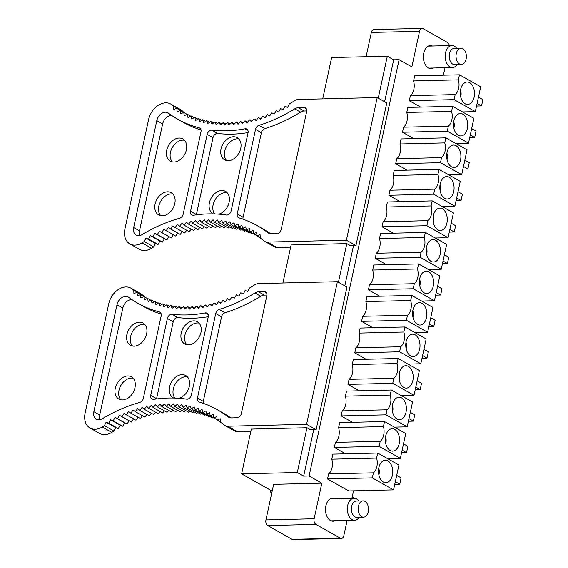 <?xml version="1.0" encoding="UTF-8"?>
<svg xmlns="http://www.w3.org/2000/svg" width="568" height="568" viewBox="0 0 568 568"><rect width="100%" height="100%" fill="white"/><g stroke="black" fill="none" stroke-linecap="round" stroke-linejoin="round"><path stroke-width="0.85" d="M373.417 472.825L328.609 473.904L327.516 478.952L372.324 477.873L373.417 472.825A11.438 7.277 -91.4 0 0 376.598 458.099L331.79 459.178L332.884 454.13L377.692 453.051L376.598 458.099M334.332 447.435L379.14 446.349L380.233 441.3L335.425 442.387L334.332 447.435L345.649 453.825M338.606 427.661L383.414 426.575L384.508 421.534L339.7 422.613L338.606 427.661A11.438 7.277 -91.4 0 1 335.425 442.387M385.956 414.832L341.148 415.911L342.241 410.863L387.049 409.784L385.956 414.832L407.185 426.824L412.553 402.002L391.324 390.01L346.515 391.096L345.422 396.137A11.438 7.277 -91.4 0 1 342.241 410.863M391.324 390.01L390.23 395.058L345.422 396.137M392.772 383.308L347.964 384.394L349.05 379.346L393.858 378.26L392.772 383.308L414.001 395.3L419.369 370.485L398.14 358.493L353.331 359.572L352.238 364.62A11.438 7.277 -91.4 0 1 349.05 379.346M398.14 358.493L397.046 363.534L352.238 364.62M399.588 351.791L354.78 352.87L355.866 347.822L400.674 346.743L399.588 351.791L420.817 363.783L426.177 338.961L404.949 326.969L360.14 328.055L359.054 333.096A11.438 7.277 -91.4 0 1 355.866 347.822M404.949 326.969L403.862 332.017L359.054 333.096M361.589 321.353L406.397 320.267L407.49 315.226L362.682 316.305L361.589 321.353L372.906 327.743M365.87 301.58L410.678 300.493L411.764 295.452L366.956 296.531L365.87 301.58A11.438 7.277 -91.4 0 1 362.682 316.305M368.405 289.829L413.213 288.75L414.306 283.702L369.498 284.788L368.405 289.829L379.722 296.226M372.679 270.056L417.487 268.976L418.58 263.928L373.772 265.015L372.679 270.056A11.438 7.277 -91.4 0 1 369.498 284.788M375.221 258.312L420.029 257.226L421.122 252.185L376.314 253.264L375.221 258.312L386.538 264.702M379.495 238.539L424.303 237.459L425.396 232.411L380.588 233.491L379.495 238.539A11.438 7.277 -91.4 0 1 376.314 253.264M382.037 226.788L426.845 225.709L427.938 220.661L383.13 221.747L382.037 226.788L393.354 233.185M386.311 207.022L431.119 205.935L432.212 200.887L387.404 201.974L386.311 207.022A11.438 7.277 -91.4 0 1 383.13 221.747M388.853 195.271L433.661 194.185L434.747 189.144L389.939 190.223L388.853 195.271L400.17 201.661M437.935 174.419L393.127 175.498L394.22 170.45L439.029 169.37L437.935 174.419A11.438 7.277 -91.4 0 1 434.747 189.144M440.477 162.668L395.669 163.747L396.755 158.706L441.563 157.62L440.477 162.668L461.706 174.66L467.066 149.838L445.837 137.846L401.029 138.933L399.943 143.981A11.438 7.277 -91.4 0 1 396.755 158.706M445.837 137.846L444.751 142.895L399.943 143.981M402.485 132.23L447.293 131.151L448.379 126.103L403.571 127.182L402.485 132.23L413.795 138.62M406.759 112.457L451.567 111.378L452.653 106.33L407.845 107.409L406.759 112.457A11.438 7.277 -91.4 0 1 403.571 127.182M409.294 100.713L454.102 99.627L455.195 94.579L410.387 95.665L409.294 100.713L420.611 107.103M458.376 79.854L413.568 80.94L414.661 75.892L459.469 74.806L458.376 79.854A11.438 7.277 -91.4 0 1 455.195 94.579M327.516 478.952L348.745 490.944L393.553 489.865L372.324 477.873M393.553 489.865L398.921 465.043L377.692 453.051M380.787 463.055A11.204 7.128 -91.4 0 1 383.23 460.825A11.204 7.128 -91.4 0 1 391.721 465.874A11.204 7.128 -91.4 0 1 390.464 479.853A11.204 7.128 -91.4 0 1 383.741 482.196A11.204 7.128 -91.4 0 1 378.693 473.868A11.204 7.128 -91.4 0 1 380.787 463.055M379.14 446.349L400.369 458.34L405.737 433.526L384.508 421.534M383.414 426.575A11.438 7.277 -91.4 0 1 380.233 441.3M387.596 431.538A11.204 7.128 -91.4 0 1 390.038 429.301A11.204 7.128 -91.4 0 1 398.537 434.357A11.204 7.128 -91.4 0 1 397.273 448.337A11.204 7.128 -91.4 0 1 390.557 450.672A11.204 7.128 -91.4 0 1 385.509 442.344A11.204 7.128 -91.4 0 1 387.596 431.538M390.23 395.058A11.438 7.277 -91.4 0 1 387.049 409.784M394.412 400.014A11.204 7.128 -91.4 0 1 396.855 397.785A11.204 7.128 -91.4 0 1 405.353 402.833A11.204 7.128 -91.4 0 1 404.089 416.82A11.204 7.128 -91.4 0 1 397.373 419.156A11.204 7.128 -91.4 0 1 392.325 410.827A11.204 7.128 -91.4 0 1 394.412 400.014M397.046 363.534A11.438 7.277 -91.4 0 1 393.858 378.26M401.228 368.497A11.204 7.128 -91.4 0 1 403.67 366.261A11.204 7.128 -91.4 0 1 412.169 371.316A11.204 7.128 -91.4 0 1 410.905 385.296A11.204 7.128 -91.4 0 1 404.189 387.632A11.204 7.128 -91.4 0 1 399.141 379.31A11.204 7.128 -91.4 0 1 401.228 368.497M403.862 332.017A11.438 7.277 -91.4 0 1 400.674 346.743M408.044 336.973A11.204 7.128 -91.4 0 1 410.486 334.744A11.204 7.128 -91.4 0 1 418.985 339.792A11.204 7.128 -91.4 0 1 417.721 353.779A11.204 7.128 -91.4 0 1 411.005 356.115A11.204 7.128 -91.4 0 1 405.957 347.786A11.204 7.128 -91.4 0 1 408.044 336.973M406.397 320.267L427.626 332.259L432.993 307.444L411.764 295.452M410.678 300.493A11.438 7.277 -91.4 0 1 407.49 315.226M414.86 305.456A11.204 7.128 -91.4 0 1 417.302 303.22A11.204 7.128 -91.4 0 1 425.801 308.275A11.204 7.128 -91.4 0 1 424.537 322.255A11.204 7.128 -91.4 0 1 417.821 324.591A11.204 7.128 -91.4 0 1 412.773 316.269A11.204 7.128 -91.4 0 1 414.86 305.456M413.213 288.75L434.442 300.742L439.81 275.92L418.58 263.928M417.487 268.976A11.438 7.277 -91.4 0 1 414.306 283.702M421.676 273.932A11.204 7.128 -91.4 0 1 424.118 271.703A11.204 7.128 -91.4 0 1 432.61 276.751A11.204 7.128 -91.4 0 1 431.353 290.738A11.204 7.128 -91.4 0 1 424.63 293.074A11.204 7.128 -91.4 0 1 419.582 284.745A11.204 7.128 -91.4 0 1 421.676 273.932M420.029 257.226L441.258 269.218L446.625 244.403L425.396 232.411M424.303 237.459A11.438 7.277 -91.4 0 1 421.122 252.185M428.492 242.415A11.204 7.128 -91.4 0 1 430.935 240.179A11.204 7.128 -91.4 0 1 439.426 245.234A11.204 7.128 -91.4 0 1 438.162 259.214A11.204 7.128 -91.4 0 1 431.446 261.557A11.204 7.128 -91.4 0 1 426.398 253.229A11.204 7.128 -91.4 0 1 428.492 242.415M426.845 225.709L448.074 237.701L453.441 212.879L432.212 200.887M431.119 205.935A11.438 7.277 -91.4 0 1 427.938 220.661M435.301 210.898A11.204 7.128 -91.4 0 1 437.743 208.662A11.204 7.128 -91.4 0 1 446.242 213.71A11.204 7.128 -91.4 0 1 444.978 227.697A11.204 7.128 -91.4 0 1 438.262 230.033A11.204 7.128 -91.4 0 1 433.214 221.705A11.204 7.128 -91.4 0 1 435.301 210.898M433.661 194.185L454.89 206.184L460.257 181.362L439.029 169.37M442.117 179.374A11.204 7.128 -91.4 0 1 444.559 177.138A11.204 7.128 -91.4 0 1 453.058 182.193A11.204 7.128 -91.4 0 1 451.794 196.173A11.204 7.128 -91.4 0 1 445.078 198.516A11.204 7.128 -91.4 0 1 440.03 190.188A11.204 7.128 -91.4 0 1 442.117 179.374M444.751 142.895A11.438 7.277 -91.4 0 1 441.563 157.62M448.933 147.857A11.204 7.128 -91.4 0 1 451.375 145.621A11.204 7.128 -91.4 0 1 459.874 150.669A11.204 7.128 -91.4 0 1 458.61 164.656A11.204 7.128 -91.4 0 1 451.894 166.992A11.204 7.128 -91.4 0 1 446.846 158.664A11.204 7.128 -91.4 0 1 448.933 147.857M447.293 131.151L468.515 143.143L473.882 118.322L452.653 106.33M451.567 111.378A11.438 7.277 -91.4 0 1 448.379 126.103M455.749 116.333A11.204 7.128 -91.4 0 1 458.191 114.097A11.204 7.128 -91.4 0 1 466.69 119.152A11.204 7.128 -91.4 0 1 465.426 133.132A11.204 7.128 -91.4 0 1 458.71 135.475A11.204 7.128 -91.4 0 1 453.662 127.147A11.204 7.128 -91.4 0 1 455.749 116.333M454.102 99.627L475.331 111.619L480.698 86.797L459.469 74.806M462.565 84.817A11.204 7.128 -91.4 0 1 465.007 82.58A11.204 7.128 -91.4 0 1 473.499 87.628A11.204 7.128 -91.4 0 1 472.242 101.615A11.204 7.128 -91.4 0 1 465.519 103.951A11.204 7.128 -91.4 0 1 460.478 95.623A11.204 7.128 -91.4 0 1 462.565 84.817M400.369 458.34L387.603 458.653M407.185 426.824L394.419 427.129M414.001 395.3L401.235 395.612M420.817 363.783L408.051 364.088M427.626 332.259L414.86 332.571M434.442 300.742L421.676 301.047M441.258 269.218L428.492 269.53M448.074 237.701L435.308 238.006M454.89 206.184L442.124 206.489M461.706 174.66L448.94 174.965M468.515 143.143L455.756 143.448M475.331 111.619L462.565 111.931M321.843 483.169L273.641 484.334L265.945 519.912A4.402 2.797 88.6 0 0 267.705 525.549L315.907 524.385A4.402 2.797 -91.4 0 1 314.147 518.747L321.843 483.169L309.106 475.977L399.112 59.675L393.681 59.81L387.312 56.211L331.641 57.56L322.709 98.875M315.907 524.385L340.324 538.173L292.122 539.337L267.705 525.549M347.133 520.423L343.867 535.539A4.402 2.797 -91.4 0 1 341.325 538.436A4.402 2.797 -91.4 0 1 340.324 538.173M351.919 498.299L353.537 490.83M443.395 75.196L445.014 67.727M399.112 59.675L411.85 66.875L419.539 31.297A4.402 2.797 -91.4 0 1 422.088 28.4A4.402 2.797 -91.4 0 1 423.089 28.663L447.499 42.451A4.402 2.797 -91.4 0 1 449.323 45.61M335.028 520.714A11.438 7.277 -91.4 0 1 333.04 521.204A11.438 7.277 -91.4 0 1 326.039 513.898A11.438 7.277 -91.4 0 1 327.828 501.189A11.438 7.277 -91.4 0 1 332.486 498.328A11.438 7.277 -91.4 0 1 334.495 498.718M393.127 175.498A11.438 7.277 -91.4 0 1 389.939 190.223M347.964 384.394L359.281 390.784M331.79 459.178A11.438 7.277 -91.4 0 1 328.609 473.904M341.148 415.911L352.465 422.308M354.78 352.87L366.097 359.267M395.669 163.747L406.986 170.144M413.568 80.94A11.438 7.277 -91.4 0 1 410.387 95.665M432.908 68.018A11.438 7.277 -91.4 0 1 430.92 68.508A11.438 7.277 -91.4 0 1 423.472 58.802A11.438 7.277 -91.4 0 1 430.366 45.632A11.438 7.277 -91.4 0 1 432.376 46.022M297.305 472.512L241.634 473.854L251.312 429.081L306.983 427.74L297.305 472.512L303.674 476.112L313.692 429.763M338.436 282.26L346.792 243.615L291.121 244.957L282.899 282.999M378.245 98.136L387.312 56.211M309.106 475.977L303.674 476.112M241.634 473.854L272.044 491.036A4.402 1.207 -167.8 0 0 270.396 491.604A4.402 1.207 -167.8 0 0 271.305 492.612A4.402 1.207 -167.8 0 0 271.795 492.868M354.375 498.25L352.195 497.021M344.804 285.86L353.502 245.639M384.614 101.736L393.681 59.81M460.648 96.553A6.333 4.033 88.6 0 0 460.492 90.205M453.832 128.077A6.333 4.033 88.6 0 0 453.676 121.722M447.016 159.594A6.333 4.033 88.6 0 0 446.86 153.246M440.2 191.118A6.333 4.033 88.6 0 0 440.044 184.763M433.384 222.635A6.333 4.033 88.6 0 0 433.235 216.28M426.568 254.159A6.333 4.033 88.6 0 0 426.419 247.804M419.759 285.676A6.333 4.033 88.6 0 0 419.603 279.321M412.943 317.2A6.333 4.033 88.6 0 0 412.787 310.845M406.127 348.716A6.333 4.033 88.6 0 0 405.971 342.362M399.311 380.24A6.333 4.033 88.6 0 0 399.155 373.886M392.495 411.757A6.333 4.033 88.6 0 0 392.346 405.403M385.679 443.281A6.333 4.033 88.6 0 0 385.53 436.927M378.863 474.798A6.333 4.033 88.6 0 0 378.714 468.444M341.325 538.436L293.116 539.6A4.402 2.797 -91.4 0 1 292.122 539.337M366.09 56.722L371.337 32.461A4.402 2.797 -91.4 0 1 373.886 29.564L422.088 28.4M396.684 475.38L401.093 477.865L399.73 484.156L394.76 484.277M399.73 484.156L395.328 481.664M403.5 443.856L407.902 446.349L406.546 452.632L401.576 452.753M406.546 452.632L402.144 450.147M410.316 412.34L414.718 414.825L413.362 421.115L408.392 421.236M413.362 421.115L408.953 418.623M417.132 380.816L421.534 383.308L420.178 389.591L415.208 389.712M420.178 389.591L415.769 387.106M423.948 349.299L428.35 351.784L426.987 358.074L422.024 358.195M426.987 358.074L422.585 355.582M430.757 317.775L435.166 320.267L433.803 326.55L428.84 326.671M433.803 326.55L429.401 324.065M437.573 286.258L441.982 288.743L440.619 295.033L435.649 295.154M440.619 295.033L436.217 292.541M444.389 254.734L448.791 257.226L447.435 263.509L442.465 263.63M447.435 263.509L443.033 261.024M451.205 223.217L455.607 225.702L454.251 231.992L449.281 232.113M454.251 231.992L449.849 229.507M458.021 191.693L462.423 194.185L461.067 200.469L456.097 200.589M461.067 200.469L456.658 197.983M464.837 160.176L469.239 162.661L467.883 168.952L462.913 169.072M467.883 168.952L463.474 166.467M471.653 128.659L476.055 131.144L474.692 137.435L469.729 137.548M474.692 137.435L470.29 134.943M478.462 97.135L482.871 99.62L481.508 105.911L476.545 106.031M481.508 105.911L477.106 103.426M363.513 517.171L356.725 517.334A8.144 5.176 -91.4 0 1 351.741 512.13A8.144 5.176 -91.4 0 1 353.012 503.092A8.144 5.176 -91.4 0 1 356.328 501.054L363.122 500.891A8.144 5.176 -91.4 0 1 368.107 506.095A8.144 5.176 -91.4 0 1 366.829 515.133A8.144 5.176 -91.4 0 1 363.513 517.171A8.144 5.176 -91.4 0 1 358.529 511.967A8.144 5.176 -91.4 0 1 359.8 502.928A8.144 5.176 -91.4 0 1 363.122 500.891M359.224 517.27A10.998 7.001 -91.4 0 1 359.068 517.491A10.998 7.001 -91.4 0 1 354.588 520.245A10.998 7.001 -91.4 0 1 347.85 513.216A10.998 7.001 -91.4 0 1 349.568 500.997A10.998 7.001 -91.4 0 1 354.056 498.25A10.998 7.001 -91.4 0 1 358.827 500.997M466.292 55.096A8.144 5.176 88.6 0 0 460.996 48.195A8.144 5.176 88.6 0 0 456.09 57.567A8.144 5.176 88.6 0 0 461.394 64.468A8.144 5.176 88.6 0 0 466.292 55.096M460.996 48.195L454.208 48.358A8.144 5.176 88.6 0 0 449.302 57.73A8.144 5.176 88.6 0 0 454.599 64.631L461.394 64.468M456.707 48.294A10.998 7.001 88.6 0 0 451.929 45.547A10.998 7.001 88.6 0 0 445.305 58.22A10.998 7.001 88.6 0 0 452.462 67.542A10.998 7.001 88.6 0 0 457.098 64.575M337.413 281.678L306.578 424.31L227.654 426.213A8.847 6.376 119.5 0 1 225.098 425.602A8.847 6.376 119.5 0 1 224.466 425.169A160.141 115.51 119.5 0 0 220.526 422.173L220.263 418.779L217.189 419.908L216.82 416.557L213.745 417.807L213.27 414.505L210.21 415.868L209.627 412.631L206.574 414.107L205.893 410.927L202.861 412.524L202.066 409.4L199.056 411.111L198.161 408.058L195.172 409.876L194.178 406.894L191.217 408.818L190.117 405.914L187.191 407.945L185.992 405.112L183.102 407.249L181.81 404.501L178.956 406.738L177.564 404.075L174.752 406.411L173.261 403.834L170.499 406.269L168.916 403.777L166.197 406.305L164.528 403.912L161.866 406.525L160.105 404.231L157.492 406.929L155.646 404.735L153.097 407.519L151.159 405.424L148.674 408.285L146.658 406.297L144.237 409.237L142.142 407.355L139.785 410.366L137.612 408.591L135.326 411.672L133.082 410.011L130.867 413.156L128.546 411.608L126.416 414.817L124.023 413.39L121.971 416.649L119.514 415.336L117.541 418.659L115.02 417.459L113.131 420.831L110.547 419.752L108.744 423.167L106.109 422.216L104.391 425.666A160.141 115.51 119.5 0 0 102.233 426.98A17.601 12.695 119.5 0 1 90.049 428.031A17.601 12.695 119.5 0 1 85.129 413.035L108.744 303.83A17.601 12.695 119.5 0 1 130.981 288.175A17.601 12.695 119.5 0 1 132.081 288.906A160.141 115.51 119.5 0 0 133.7 290.127L133.927 293.535L137.009 292.442L137.349 295.807L140.424 294.593L140.871 297.902L143.931 296.574L144.485 299.833L147.538 298.385L148.198 301.58L151.237 300.018L151.997 303.156L155.014 301.48L155.881 304.554L158.877 302.765L159.842 305.769L162.81 303.873L163.882 306.798L166.814 304.796L167.986 307.65L170.89 305.541L172.161 308.31L175.022 306.102L176.385 308.793L179.211 306.486L180.674 309.084L183.45 306.677L185.005 309.191L187.738 306.692L189.385 309.113L192.062 306.521L193.802 308.843L196.421 306.166L198.246 308.396L200.816 305.634L202.726 307.757L205.226 304.917L207.221 306.933L209.663 304.015L211.736 305.925L214.108 302.936L216.266 304.739L218.566 301.679L220.796 303.369L223.025 300.238L225.326 301.821L227.484 298.626L229.855 300.096L231.929 296.844L234.371 298.193L236.366 294.884L238.865 296.12L240.782 292.761L243.345 293.869L245.17 290.468L247.797 291.455L249.537 288.011A160.141 115.51 119.5 0 0 254.826 284.788A8.847 6.376 119.5 0 1 258.49 283.588L337.413 281.678L346.97 287.081L316.127 429.706L310.696 429.834L306.983 427.74M306.578 424.31L316.127 429.706M250.836 431.282L237.204 431.609A8.847 6.376 119.5 0 1 234.655 430.998L225.098 425.602M102.233 426.98L111.782 432.376A17.601 12.695 119.5 0 1 99.606 433.427L90.049 428.031M130.981 288.175L140.53 293.571A17.601 12.695 119.5 0 1 141.631 294.302A160.141 115.51 119.5 0 0 143.25 295.523L143.285 295.985M219.156 309.454A168.937 121.864 -60.5 0 0 254.933 292.96A8.804 6.347 -60.5 0 1 258.497 291.817L264.34 291.675A4.402 3.174 119.5 0 1 265.611 291.98A4.402 3.174 119.5 0 1 266.839 295.729L241.372 413.54A4.402 3.174 119.5 0 1 237.083 417.757L231.24 417.899A8.804 6.347 -60.5 0 1 228.698 417.288A8.804 6.347 -60.5 0 1 228.137 416.912A168.937 121.864 -60.5 0 0 217.345 409.727A168.937 121.864 -60.5 0 0 199.148 401.988A4.402 3.174 -60.5 0 1 198.679 401.782A4.402 3.174 -60.5 0 1 197.444 398.033L215.719 313.529A4.402 3.174 -60.5 0 1 219.156 309.454L224.992 312.755A168.937 121.864 -60.5 0 0 260.769 296.262L254.933 292.96M266.939 295.055L264.333 295.119A8.804 6.347 -60.5 0 0 260.769 296.262M224.992 312.755A4.402 3.174 -60.5 0 0 221.555 316.83L215.719 313.529M203.28 403.33A4.402 3.174 -60.5 0 1 203.28 401.335L221.555 316.83M230.856 417.892A168.937 121.864 -60.5 0 0 223.189 413.021L217.345 409.727M172.033 314.289A168.937 121.864 -60.5 0 0 205.24 312.925A4.402 3.174 -60.5 0 1 207 313.181A4.402 3.174 -60.5 0 1 208.229 316.93L191.359 394.966A4.402 3.174 -60.5 0 1 186.595 399.155A168.937 121.864 -60.5 0 0 153.637 399.389A4.402 3.174 -60.5 0 1 151.976 399.119A4.402 3.174 -60.5 0 1 150.747 395.371L167.368 318.492A4.402 3.174 -60.5 0 1 172.033 314.289L177.869 317.59A168.937 121.864 -60.5 0 0 208.264 316.724M177.869 317.59A4.402 3.174 -60.5 0 0 173.204 321.786L167.368 318.492M156.527 398.97A4.402 3.174 -60.5 0 1 156.583 398.665L173.204 321.786M128.581 297.249A168.937 121.864 -60.5 0 0 137.79 303.241A168.937 121.864 -60.5 0 0 159.381 311.931A4.402 3.174 -60.5 0 1 159.942 312.151A4.402 3.174 -60.5 0 1 161.177 315.907L143.363 398.289A4.402 3.174 -60.5 0 1 139.82 402.392A168.937 121.864 -60.5 0 0 102.318 418.715A8.804 6.347 -60.5 0 1 96.326 419.184A8.804 6.347 -60.5 0 1 93.862 411.686L116.98 304.767A8.804 6.347 -60.5 0 1 128.098 296.936A8.804 6.347 -60.5 0 1 128.581 297.249M137.79 303.241L143.633 306.542A168.937 121.864 -60.5 0 0 161.22 314.097M131.961 299.641A8.804 6.347 -60.5 0 0 122.823 308.062L116.98 304.767M93.862 411.686L99.705 414.988L122.823 308.062M99.705 414.988A8.804 6.347 -60.5 0 0 99.897 419.681M127.729 375.938A12.759 9.209 -60.5 0 0 116.021 385.743A12.759 9.209 -60.5 0 0 118.861 399.048A12.759 9.209 -60.5 0 0 122.546 399.929A12.759 9.209 -60.5 0 0 134.254 390.124A12.759 9.209 -60.5 0 0 131.414 376.825A12.759 9.209 -60.5 0 0 127.729 375.938M139.359 322.162A12.759 9.209 -60.5 0 0 127.644 331.968A12.759 9.209 -60.5 0 0 130.484 345.273A12.759 9.209 -60.5 0 0 134.169 346.161A12.759 9.209 -60.5 0 0 145.884 336.348A12.759 9.209 -60.5 0 0 143.037 323.05A12.759 9.209 -60.5 0 0 139.359 322.162M111.782 432.376A160.141 115.51 119.5 0 1 113.948 431.062L104.391 425.666M217.189 419.908L220.498 421.775M133.7 290.127L143.25 295.523M137.009 292.442L146.587 298.072M216.408 419.369L206.574 414.107M212.879 417.672L212.411 417.92L202.861 412.524M209.258 416.138L208.605 416.507L199.056 411.111M205.545 414.775L204.728 415.272L195.172 409.876M201.739 413.582L200.774 414.214L191.217 408.818M197.856 412.567L196.748 413.341L187.191 407.945M193.894 411.729L192.659 412.645L183.102 407.249M189.868 411.069L188.505 412.134L178.956 406.738M185.771 410.586L184.302 411.807L174.752 406.411M181.611 410.288L180.049 411.665L170.499 406.262M177.401 410.167L175.753 411.701L166.197 406.305M173.148 410.224L171.415 411.921L161.866 406.525M168.845 410.465L167.049 412.325L157.492 406.929M164.5 410.891L162.647 412.915L153.097 407.519M160.133 411.488L158.231 413.681L148.674 408.285M155.731 412.276L153.786 414.633L144.237 409.237M151.315 413.234L149.341 415.762L139.785 410.366M146.878 414.37L144.883 417.068L135.326 411.672M142.433 415.691L140.424 418.552L130.867 413.156M137.988 417.182L135.965 420.214L126.416 414.817M133.537 418.843L131.52 422.045L129.064 420.732L127.09 424.055L124.569 422.855L122.681 426.227L120.104 425.148L118.3 428.563L115.659 427.612L113.948 431.062M174.837 398.047A12.759 9.209 119.5 0 1 174.809 384.827A12.759 9.209 119.5 0 1 185.757 376.726A12.759 9.209 119.5 0 1 187.412 376.868M186.829 344.705A12.759 9.209 119.5 0 1 186.261 331.4A12.759 9.209 119.5 0 1 197.387 322.951A12.759 9.209 119.5 0 1 199.041 323.093M120.885 399.794A12.759 9.209 119.5 0 1 120.324 386.481A12.759 9.209 119.5 0 1 131.442 378.04A12.759 9.209 119.5 0 1 133.097 378.174M132.514 346.019A12.759 9.209 119.5 0 1 131.953 332.706A12.759 9.209 119.5 0 1 143.072 324.264A12.759 9.209 119.5 0 1 144.726 324.399M193.667 320.856A12.759 9.209 -60.5 0 0 181.959 330.661A12.759 9.209 -60.5 0 0 184.799 343.959A12.759 9.209 -60.5 0 0 188.484 344.847A12.759 9.209 -60.5 0 0 200.192 335.042A12.759 9.209 -60.5 0 0 197.352 321.736A12.759 9.209 -60.5 0 0 193.667 320.856M179.055 398.282A12.759 9.209 -60.5 0 0 189.009 387.511A12.759 9.209 -60.5 0 0 185.729 375.512A12.759 9.209 -60.5 0 0 182.044 374.631A12.759 9.209 -60.5 0 0 170.329 384.437A12.759 9.209 -60.5 0 0 173.169 397.735A12.759 9.209 -60.5 0 0 173.723 398.012M118.3 428.563L108.744 423.167M115.659 427.612L106.109 422.216M122.681 426.227L113.131 420.831M120.104 425.148L110.547 419.752M127.09 424.055L117.541 418.659M124.569 422.855L115.02 417.459M131.52 422.045L121.971 416.649M129.064 420.732L119.514 415.336M217.175 419.809L210.21 415.868M217.168 419.738L213.745 417.807M229.912 300.003L227.484 298.626M225.46 301.615L223.025 300.238M221.016 303.056L218.566 301.679M216.571 304.327L214.108 302.936M212.141 305.414L209.663 304.015M207.732 306.329L205.226 304.917M203.337 307.061L200.816 305.634M198.977 307.607L196.421 306.166M194.646 307.984L192.062 306.521M190.358 308.175L187.738 306.692M186.112 308.183L183.45 306.677M181.916 308.012L179.211 306.486M177.777 307.657L175.022 306.102M173.694 307.125L170.89 305.541M169.683 306.415L166.814 304.796M165.742 305.527L162.81 303.873M161.88 304.462L158.877 302.765M158.103 303.227L155.014 301.48M154.411 301.814L151.237 300.018M150.818 300.238L147.538 298.385M147.325 298.484L140.424 294.593M386.78 102.95L355.937 245.582L346.388 240.186L377.223 97.554L386.78 102.95M377.223 97.554L298.299 99.464A8.847 6.376 -60.5 0 0 294.629 100.671A160.141 115.51 -60.5 0 1 289.346 103.887L287.607 107.331L284.98 106.344L283.155 109.745L280.592 108.637L278.675 111.988L276.176 110.76L274.181 114.069L271.738 112.72L269.665 115.971L267.294 114.502L265.135 117.697L262.835 116.113L260.606 119.244L258.376 117.555L256.076 120.615L253.917 118.811L251.546 121.8L249.473 119.891L247.03 122.809L245.035 120.792L242.536 123.632L240.626 121.509L238.056 124.271L236.231 122.042L233.611 124.719L231.872 122.397L229.195 124.988L227.548 122.567L224.814 125.066L223.259 122.553L220.483 124.96L219.021 122.361L216.195 124.669L214.832 121.978L211.97 124.186L210.7 121.417L207.796 123.526L206.624 120.672L203.692 122.674L202.62 119.749L199.652 121.644L198.686 118.641L195.69 120.43L194.824 117.356L191.806 119.031L191.047 115.893L188.008 117.455L187.348 114.26L184.295 115.709L183.741 112.45L180.681 113.777L180.233 110.469L177.159 111.676L176.818 108.318L173.737 109.411L173.51 106.003L183.059 111.399A160.141 115.51 -60.5 0 1 181.44 110.178A17.601 12.695 -60.5 0 0 180.34 109.447L170.791 104.05A17.601 12.695 -60.5 0 0 148.553 119.706L124.939 228.911A17.601 12.695 -60.5 0 0 129.859 243.906A17.601 12.695 -60.5 0 0 142.043 242.856A160.141 115.51 119.5 0 1 144.201 241.542L145.919 238.084L148.553 239.043L150.357 235.628L152.941 236.7L154.83 233.334L157.35 234.534L159.324 231.211L161.781 232.525L163.832 229.259L166.225 230.693L168.355 227.484L170.677 229.032L172.892 225.886L175.136 227.548L177.422 224.466L179.594 226.241L181.952 223.231L184.046 225.113L186.467 222.173L188.484 224.161L190.969 221.3L192.907 223.394L195.456 220.611L197.302 222.805L199.915 220.107L201.675 222.4L204.338 219.788L206.006 222.18L208.726 219.653L210.309 222.138L213.071 219.709L214.562 222.287L217.374 219.951L218.765 222.613L221.619 220.377L222.912 223.125L225.801 220.987L227.001 223.82L229.926 221.79L231.027 224.694L233.988 222.77L234.982 225.752L237.971 223.934L238.865 226.987L241.876 225.276L242.664 228.4L245.703 226.802L246.384 229.983L249.437 228.506L250.019 231.744L253.079 230.381L253.555 233.682L256.63 232.433L256.999 235.784L260.073 234.655L260.336 238.049A160.141 115.51 119.5 0 1 264.283 241.052A8.847 6.376 -60.5 0 0 264.908 241.478A8.847 6.376 -60.5 0 0 267.464 242.089L346.388 240.186M181.44 110.178L171.891 104.782A17.601 12.695 -60.5 0 0 170.791 104.05M129.859 243.906L139.416 249.302A17.601 12.695 -60.5 0 0 151.592 248.251L142.043 242.856M264.908 241.478L274.465 246.874A8.847 6.376 -60.5 0 0 277.014 247.485L290.646 247.158M255.522 129.405A4.402 3.174 119.5 0 1 258.965 125.329L264.802 128.631A4.402 3.174 -60.5 0 0 261.365 132.706L255.522 129.405L237.254 213.909A4.402 3.174 119.5 0 0 238.482 217.658A4.402 3.174 119.5 0 0 238.958 217.864A168.937 121.864 119.5 0 1 257.155 225.602L262.998 228.897A168.937 121.864 119.5 0 1 270.666 233.767M257.155 225.602A168.937 121.864 119.5 0 1 267.947 232.788L269.118 233.448M258.965 125.329A168.937 121.864 119.5 0 0 294.742 108.836A8.804 6.347 119.5 0 1 298.306 107.693L304.15 107.551A4.402 3.174 -60.5 0 1 305.421 107.856A4.402 3.174 -60.5 0 1 306.649 111.605L281.181 229.415A4.402 3.174 -60.5 0 1 276.886 233.633L271.042 233.775A8.804 6.347 119.5 0 1 268.508 233.164A8.804 6.347 119.5 0 1 267.947 232.788M243.083 219.205A4.402 3.174 119.5 0 1 243.09 217.21L261.365 132.706M306.748 110.93L304.143 110.987A8.804 6.347 -60.5 0 0 300.579 112.137A168.937 121.864 -60.5 0 1 264.802 128.631M207.178 134.368L190.557 211.246A4.402 3.174 119.5 0 0 191.785 214.995A4.402 3.174 119.5 0 0 193.447 215.265A168.937 121.864 119.5 0 1 226.405 215.031A4.402 3.174 119.5 0 0 231.162 210.842L248.038 132.805A4.402 3.174 119.5 0 0 246.803 129.057A4.402 3.174 119.5 0 0 245.049 128.801A168.937 121.864 119.5 0 1 211.843 130.164L217.679 133.466A4.402 3.174 119.5 0 0 213.014 137.662L207.178 134.368A4.402 3.174 119.5 0 1 211.843 130.164M196.336 214.846A4.402 3.174 119.5 0 1 196.393 214.541L213.014 137.662M248.074 132.6A168.937 121.864 119.5 0 1 217.679 133.466M156.789 120.643L133.672 227.562A8.804 6.347 119.5 0 0 136.135 235.06A8.804 6.347 119.5 0 0 142.128 234.591A168.937 121.864 119.5 0 1 179.63 218.268A4.402 3.174 119.5 0 0 183.173 214.157L200.98 131.776A4.402 3.174 119.5 0 0 199.751 128.027A4.402 3.174 119.5 0 0 199.19 127.8A168.937 121.864 119.5 0 1 177.599 119.117A168.937 121.864 119.5 0 1 168.391 113.124A8.804 6.347 119.5 0 0 167.908 112.812A8.804 6.347 119.5 0 0 156.789 120.643L162.633 123.938A8.804 6.347 -60.5 0 1 171.77 115.517M177.599 119.117L183.436 122.411A168.937 121.864 -60.5 0 0 201.029 129.973M133.672 227.562L139.515 230.864L162.633 123.938M139.515 230.864A8.804 6.347 -60.5 0 0 139.707 235.557M173.978 162.029A12.759 9.209 -60.5 0 0 185.686 152.224A12.759 9.209 -60.5 0 0 182.846 138.926A12.759 9.209 -60.5 0 0 179.168 138.038A12.759 9.209 -60.5 0 0 167.453 147.843A12.759 9.209 -60.5 0 0 170.293 161.149A12.759 9.209 -60.5 0 0 173.978 162.029M162.349 215.804A12.759 9.209 -60.5 0 0 174.064 205.999A12.759 9.209 -60.5 0 0 171.224 192.701A12.759 9.209 -60.5 0 0 167.539 191.814A12.759 9.209 -60.5 0 0 155.831 201.619A12.759 9.209 -60.5 0 0 158.671 214.924A12.759 9.209 -60.5 0 0 162.349 215.804M346.792 243.615L350.506 245.71L355.937 245.582M171.891 104.782A160.141 115.51 -60.5 0 0 173.51 106.003M151.592 248.251A160.141 115.51 -60.5 0 1 153.758 246.938L144.201 241.542M256.999 235.784L260.307 237.651M153.758 246.938L155.469 243.487L158.11 244.439L159.913 241.024L162.491 242.103L164.379 238.73L166.9 239.93L168.873 236.607L171.33 237.921L173.346 234.719M183.095 111.861L183.059 111.399M186.396 113.948L176.818 108.318M246.384 229.983L256.218 235.244M242.664 228.4L252.22 233.796L252.689 233.547M238.865 226.987L248.415 232.383L249.068 232.014M234.982 225.752L244.538 231.148L245.355 230.651M231.027 224.694L240.576 230.09L241.549 229.458M227.001 223.82L236.558 229.216L237.665 228.442M222.912 223.125L232.468 228.521L233.704 227.605M218.765 222.613L228.315 228.009L229.671 226.944M214.562 222.287L224.111 227.683L225.574 226.462M210.309 222.138L219.859 227.534L221.421 226.163M206.006 222.18L215.563 227.576L217.21 226.043M201.675 222.4L211.225 227.796L212.95 226.099M197.302 222.805L206.858 228.201L208.655 226.341M192.907 223.394L202.456 228.79L204.31 226.767M188.484 224.161L198.04 229.557L199.943 227.363M184.046 225.113L193.596 230.509L195.541 228.151M179.594 226.241L189.151 231.637L191.125 229.11M175.136 227.548L184.692 232.944L186.687 230.246M170.677 229.032L180.233 234.428L182.243 231.566M166.225 230.693L175.775 236.089L177.798 233.057M226.639 160.581A12.759 9.209 119.5 0 1 226.071 147.268A12.759 9.209 119.5 0 1 237.197 138.826A12.759 9.209 119.5 0 1 238.851 138.968M214.647 213.923A12.759 9.209 119.5 0 1 214.619 200.703A12.759 9.209 119.5 0 1 225.567 192.602A12.759 9.209 119.5 0 1 227.221 192.737M172.324 161.894A12.759 9.209 119.5 0 1 171.763 148.582A12.759 9.209 119.5 0 1 182.882 140.14A12.759 9.209 119.5 0 1 184.536 140.275M160.694 215.67A12.759 9.209 119.5 0 1 160.133 202.357A12.759 9.209 119.5 0 1 171.252 193.915A12.759 9.209 119.5 0 1 172.906 194.05M218.865 214.157A12.759 9.209 -60.5 0 0 228.819 203.387A12.759 9.209 -60.5 0 0 225.531 191.388A12.759 9.209 -60.5 0 0 221.854 190.5A12.759 9.209 -60.5 0 0 210.139 200.312A12.759 9.209 -60.5 0 0 212.979 213.611A12.759 9.209 -60.5 0 0 213.532 213.887M233.476 136.732A12.759 9.209 -60.5 0 0 221.769 146.537A12.759 9.209 -60.5 0 0 224.608 159.835A12.759 9.209 -60.5 0 0 228.293 160.723A12.759 9.209 -60.5 0 0 240.001 150.918A12.759 9.209 -60.5 0 0 237.161 137.612A12.759 9.209 -60.5 0 0 233.476 136.732M187.128 114.36L180.233 110.469M190.628 116.113L187.348 114.26M194.22 117.69L191.047 115.893M197.912 119.102L194.824 117.356M201.69 120.338L198.686 118.641M205.552 121.403L202.62 119.749M209.493 122.29L206.624 120.672M213.504 123L210.7 121.417M217.587 123.533L214.832 121.978M221.726 123.888L219.021 122.361M225.922 124.058L223.259 122.553M230.168 124.044L227.548 122.567M234.456 123.859L231.872 122.397M238.787 123.483L236.231 122.042M243.147 122.936L240.626 121.509M247.541 122.205L245.035 120.792M251.951 121.289L249.473 119.891M256.381 120.203L253.917 118.811M260.826 118.932L258.376 117.555M265.27 117.491L262.835 116.113M269.722 115.879L267.294 114.502M256.977 235.614L253.555 233.682M256.984 235.684L250.019 231.744M171.33 237.921L161.781 232.525M168.873 236.607L159.324 231.211M166.9 239.93L157.35 234.534M164.379 238.73L154.83 233.334M162.491 242.103L152.941 236.7M159.913 241.024L150.357 235.628M158.11 244.439L148.553 239.043M155.469 243.487L145.919 238.084M265.945 519.912L314.147 518.747M371.337 32.461L419.539 31.297M227.654 426.213L237.204 431.609M132.081 288.906L141.631 294.302M264.333 295.119L258.497 291.817M203.28 401.335L197.444 398.033M264.34 291.675L266.527 292.911M229.309 417.579L228.137 416.912M208.122 314.551L205.24 312.925M156.583 398.665L150.747 395.371M160.424 312.521L159.381 311.931M277.014 247.485L267.464 242.089M237.254 213.909L243.09 217.21M294.742 108.836L300.579 112.137M298.306 107.693L304.143 110.987M304.15 107.551L306.337 108.786M190.557 211.246L196.393 214.541M245.049 128.801L247.932 130.427M199.19 127.8L200.234 128.396M270.688 490.269L270.396 491.604M354.588 520.245L331.03 520.813M354.056 498.25L330.505 498.818M428.378 46.122L451.929 45.547M428.911 68.117L452.462 67.542"/></g></svg>
